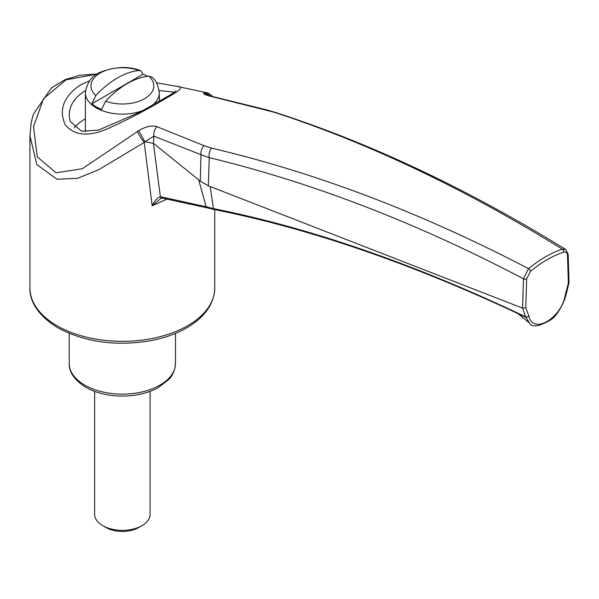 <?xml version="1.0" encoding="UTF-8"?>
<svg xmlns="http://www.w3.org/2000/svg" width="599" height="599" viewBox="0 0 599 599"><rect width="100%" height="100%" fill="white"/><g stroke="black" fill="none" stroke-linecap="round" stroke-linejoin="round"><path stroke-width="0.9" d="M147.631 76.32A36.891 21.294 0 0 0 143.079 74.209L91.834 103.792A36.891 21.294 0 0 0 101.635 109.452L105.589 101.209A78.237 45.172 120 0 1 148.926 76.185L151.517 76.957C155.418 79.27 158.016 84.541 159.319 92.785A36.966 21.339 180 0 1 151.51 105.903M143.079 74.209L140.765 70.734L139.125 70.532A78.237 45.172 -60 0 0 95.788 95.548L91.834 103.792M167.406 198.92L152.191 205.801L144.224 142.427L98.91 169.592L77.668 178.292L57.017 179.251L36.786 164.56L29.95 135.786L29.95 287.999A92.403 53.348 0 0 0 57.017 325.729A92.403 53.348 0 0 0 157.717 337.289A92.403 53.348 0 0 0 214.764 287.999C214.217 303.536 205.307 316.557 188.026 327.084C177.446 333.388 165.047 337.911 150.836 340.651C115.899 346.536 84.946 342.261 57.976 327.84C35.386 314.273 29.426 298.302 29.95 287.999M153.524 143.431L200.313 181.138L200.972 154.699L153.868 136.145L153.434 143.363L160.367 196.689L206.161 206.775L198.733 179.977M160.876 196.749A2.77 2.156 98.6 0 0 162.426 198.134L160.914 198.404L152.191 205.801C154.43 200.935 157.155 197.895 160.367 196.689A2.77 2.209 93.8 0 0 162.149 198.104L162.149 198.104A2.77 2.209 93.8 0 0 162.284 198.104M153.434 143.363L144.891 141.716L144.224 142.427A9.24 1.273 -123.3 0 1 137.388 131.6L138.751 130.694C145.52 126.561 151.577 125.221 156.931 126.666L203.952 145.632L211.432 148.088C315.883 172.662 421.591 212.855 528.565 268.674C539.759 259.464 551.013 252.973 562.319 249.191C464 188.378 367.801 142.689 273.728 112.125L209.837 96.117C204.461 94.687 202.567 93.624 204.154 92.935L207.044 92.778L209.029 93.437L212.885 96.566M156.931 126.666A9.24 6.866 -70.4 0 0 153.868 136.145L144.891 141.716M156.489 82.819L177.439 86.481C184.17 86.57 180.486 90.419 166.387 98.034C149.72 108.164 131.084 117.958 110.478 127.415C89.798 137.156 74.695 136.25 65.186 124.689C58.552 109.669 63.621 96.432 80.378 84.961L89.55 80.843M97.203 74.021L66.025 79.839L43.487 98.738L33.537 126.606L37.243 156.856L56.141 172.812L82.325 168.731L137.388 131.6M265.956 109.834A9.24 5.833 105.2 0 1 267.057 109.961L211.177 96.192A9.24 6.065 102.5 0 0 209.837 96.117M209.545 95.788L204.154 92.935M209.905 95.885A9.24 9.037 -103.9 0 0 204.499 92.845M144.816 141.701L138.751 130.694M567.493 255.271A2.314 1.378 178.2 0 0 568.166 254.253L569.035 282.578L568.369 283.215L567.493 255.271C567.253 252.606 565.958 251.573 563.607 252.172C552.533 255.878 541.511 262.242 530.534 271.272L526.656 278.842L525.78 307.796L528.962 316.197C532.803 334.946 561.383 318.376 565.186 295.285L568.369 283.215M150.079 391.387L150.079 514.354A27.719 16.008 180 0 1 141.956 525.667A27.719 16.008 180 0 1 102.751 525.667L102.751 525.667A27.719 16.008 180 0 1 94.635 514.354L94.635 391.387M565.568 294.813A2.314 0.861 13.6 0 0 566.175 294.409L565.478 296.198C565.673 298.212 558.815 314.445 551.297 319.492C539.28 326.627 532.032 327.84 529.538 323.108L525.533 316.774L522.568 308.111L523.451 278.812C417.421 223.045 312.685 182.658 209.246 157.642L208.325 185.81L522.568 308.111M563.607 252.172A2.314 1.58 71.7 0 0 562.319 249.191L565.688 249.416C466.995 188.715 370.167 143.026 275.196 112.357A9.24 6.739 107.8 0 0 273.728 112.125M200.313 181.138L208.325 185.81M211.432 148.088A9.24 6.252 -76.5 0 0 209.246 157.642L200.972 154.699A9.24 6.709 -66.9 0 1 203.952 145.632M526.656 278.842A2.314 1.288 1.7 0 1 523.451 278.812L528.565 268.674A2.314 1.026 50.5 0 1 530.534 271.272M162.426 198.134L207.374 207.883A2.77 2.186 106.2 0 1 206.161 206.775L213.401 208.602C310.821 228.069 414.867 264.129 525.533 316.774A2.314 1.677 161.5 0 0 528.58 316.167M210.234 186.671L213.401 208.602A2.77 2.029 101 0 0 214.629 209.62C311.779 229.013 415.586 264.945 526.057 317.425M522.635 308.141L525.78 307.796M526.109 317.448L528.962 316.197M85.522 90.629L84.788 91.041C74.59 97.405 69.402 105.536 69.222 115.45L70.18 121.372L81.614 131.241L98.491 130.103L140.398 111.961L172.123 93.818L176.024 90.921M174.496 92.194L159.184 90.546M85.395 118.842A53.131 30.676 0 0 0 84.788 119.186A53.131 30.676 0 0 0 74.351 127.729M141.956 525.667L138.691 527.554A23.099 13.335 180 0 1 106.023 527.554L102.751 525.667M143.558 110.268A36.966 21.339 180 0 1 96.222 107.872A36.966 21.339 180 0 1 85.395 92.785L85.395 131.72M148.926 76.185A31.418 18.142 180 0 1 144.569 98.693A31.418 18.142 180 0 1 105.589 101.209M95.788 95.548A31.418 18.142 180 0 1 100.138 73.041A31.418 18.142 180 0 1 139.125 70.532M566.175 294.409L569.035 282.578M84.788 385.142A53.131 30.676 0 0 0 142.689 391.791A53.131 30.676 0 0 0 175.492 363.451C174.886 373.447 169.802 378.388 168.761 379.541L157.934 387.838C147.841 393.206 136.078 395.954 122.645 396.081C108.464 396.029 96.162 393.086 85.739 387.261C74.523 380.185 69.02 372.249 69.222 363.451A53.131 30.676 0 0 0 84.788 385.142M140.765 70.734C129.032 66.032 115.697 66.489 100.744 72.09C92.186 75.242 87.072 82.138 85.395 92.785M159.319 92.785L159.319 101.493M214.764 209.65L214.764 287.999M177.439 86.481L207.044 92.778M211.177 96.192L208.078 95.286L208.984 95.922M97.233 74.006L79.667 75.242L65.081 79.645L51.357 87.948L33.327 114.282L31.103 122.937L29.95 135.786M568.166 254.253L565.688 249.416M529.538 323.108L518.083 313.711M267.057 109.961L275.196 112.357M207.374 207.883L214.629 209.62M69.222 333.373L69.222 363.451M175.492 333.373L175.492 363.451"/></g></svg>
